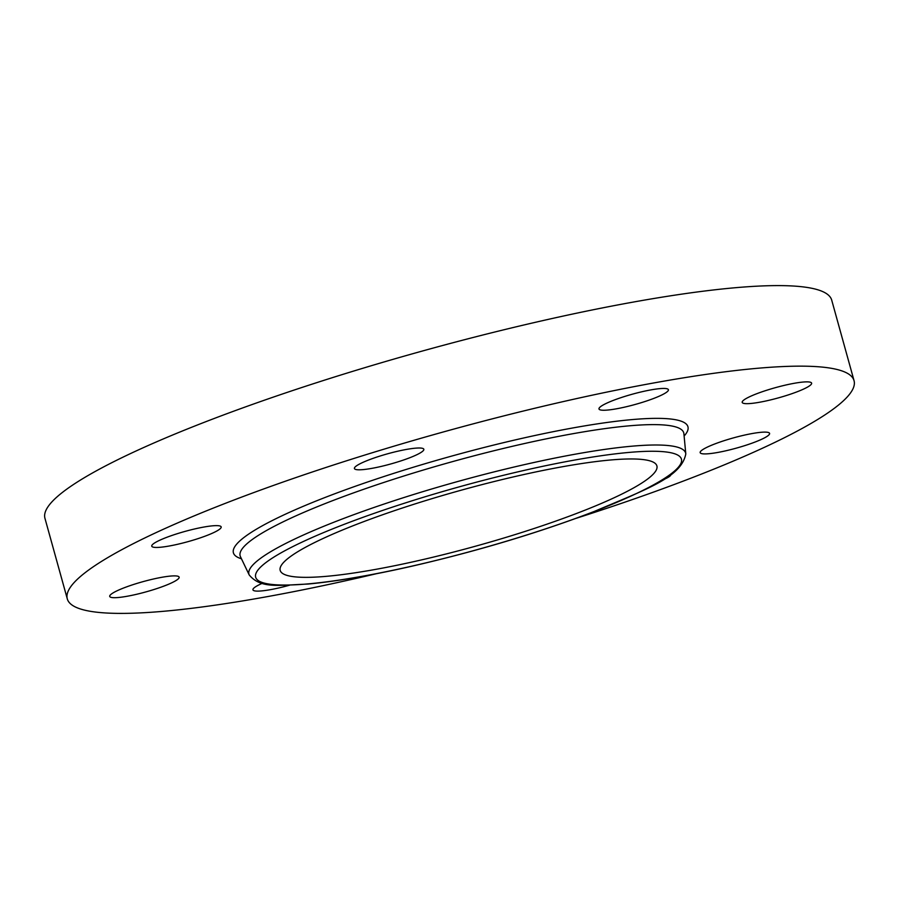 <?xml version="1.0" encoding="UTF-8"?>
<svg xmlns="http://www.w3.org/2000/svg" width="899" height="899" viewBox="0 0 899 899"><rect width="100%" height="100%" fill="white"/><g stroke="black" fill="none" stroke-linecap="round" stroke-linejoin="round"><path stroke-width="1.35" d="M376.254 573.753A408.225 60.334 -15.5 0 1 352.801 579.158A408.225 60.334 -15.5 0 1 67.29 598.869L44.95 518.318A408.225 60.334 -15.5 0 1 546.199 319.842A408.225 60.334 -15.5 0 1 831.71 300.131L854.05 380.682A408.225 60.334 -15.5 0 1 576.281 518.274M67.29 598.869A408.225 60.334 -15.5 0 1 568.539 400.392A408.225 60.334 -15.5 0 1 854.05 380.682M287.231 559.054A195.465 28.892 -15.5 0 1 490.787 482.381A195.465 28.892 -15.5 0 1 656.899 465.918A195.465 28.892 -15.5 0 1 649.842 477.268A195.465 28.892 -15.5 0 1 446.297 553.93A195.465 28.892 -15.5 0 1 280.185 570.393A195.465 28.892 -15.5 0 1 287.231 559.054M664.058 388.447A36.016 5.327 -15.5 0 1 668.406 389.716A36.016 5.327 -15.5 0 1 643.111 402.111A36.016 5.327 -15.5 0 1 603.341 410.247A36.016 5.327 -15.5 0 1 598.992 408.978A36.016 5.327 -15.5 0 1 624.288 396.583A36.016 5.327 -15.5 0 1 664.058 388.447M398.65 451.017A36.016 5.327 -15.5 0 1 423.834 449.275A36.016 5.327 -15.5 0 1 379.614 466.783A36.016 5.327 -15.5 0 1 354.42 468.525A36.016 5.327 -15.5 0 1 398.65 451.017M169.574 536.287A36.016 5.327 -15.5 0 1 221.176 526.915A36.016 5.327 -15.5 0 1 203.365 536.793A36.016 5.327 -15.5 0 1 151.751 546.165A36.016 5.327 -15.5 0 1 169.574 536.287M111.015 594.329A36.016 5.327 -15.5 0 1 148.526 580.192A36.016 5.327 -15.5 0 1 179.137 577.158A36.016 5.327 -15.5 0 1 177.845 579.248A36.016 5.327 -15.5 0 1 140.334 593.385A36.016 5.327 -15.5 0 1 109.723 596.419A36.016 5.327 -15.5 0 1 111.015 594.329M289.467 585.227A36.016 5.327 -15.5 0 1 257.294 591.115A36.016 5.327 -15.5 0 1 252.934 589.834A36.016 5.327 -15.5 0 1 262.092 583.395M751.766 443.263A36.016 5.327 -15.5 0 1 700.164 452.647A36.016 5.327 -15.5 0 1 717.975 442.769A36.016 5.327 -15.5 0 1 769.589 433.397A36.016 5.327 -15.5 0 1 751.766 443.263M743.495 400.302A36.016 5.327 -15.5 0 1 781.006 386.177A36.016 5.327 -15.5 0 1 811.617 383.143A36.016 5.327 -15.5 0 1 810.325 385.233A36.016 5.327 -15.5 0 1 772.814 399.358A36.016 5.327 -15.5 0 1 742.203 402.392A36.016 5.327 -15.5 0 1 743.495 400.302M670.632 474.683A23.779 3.517 -15.5 0 1 670.699 474.829A23.779 3.517 -15.5 0 1 662.428 480.021M668.957 475.841L668.013 476.481M683.892 433.689L685.802 453.939A226.593 33.488 -15.5 0 0 527.151 464.008A226.593 33.488 -15.5 0 0 249.237 575L240.438 556.65A230.166 34.016 -15.5 0 1 522.746 443.926A230.166 34.016 -15.5 0 1 683.892 433.689L683.892 433.678M241.46 558.785A235.841 34.859 -15.5 0 1 300.423 507.519A235.841 34.859 -15.5 0 1 522.982 438.139A235.841 34.859 -15.5 0 1 684.105 436.037M526.915 469.784A220.918 32.656 -15.5 0 1 673.452 471.941A220.918 32.656 -15.5 0 1 410.169 566.527A220.918 32.656 -15.5 0 1 263.632 564.37A220.918 32.656 -15.5 0 1 526.915 469.784M685.802 453.939C681.172 477.627 646.516 489.101 591.902 512.452C535.871 533.635 475.211 551.694 409.91 566.662C369.894 575.652 335.889 581.451 307.908 584.058C278.252 585.227 260.834 588.879 249.237 575"/></g></svg>
